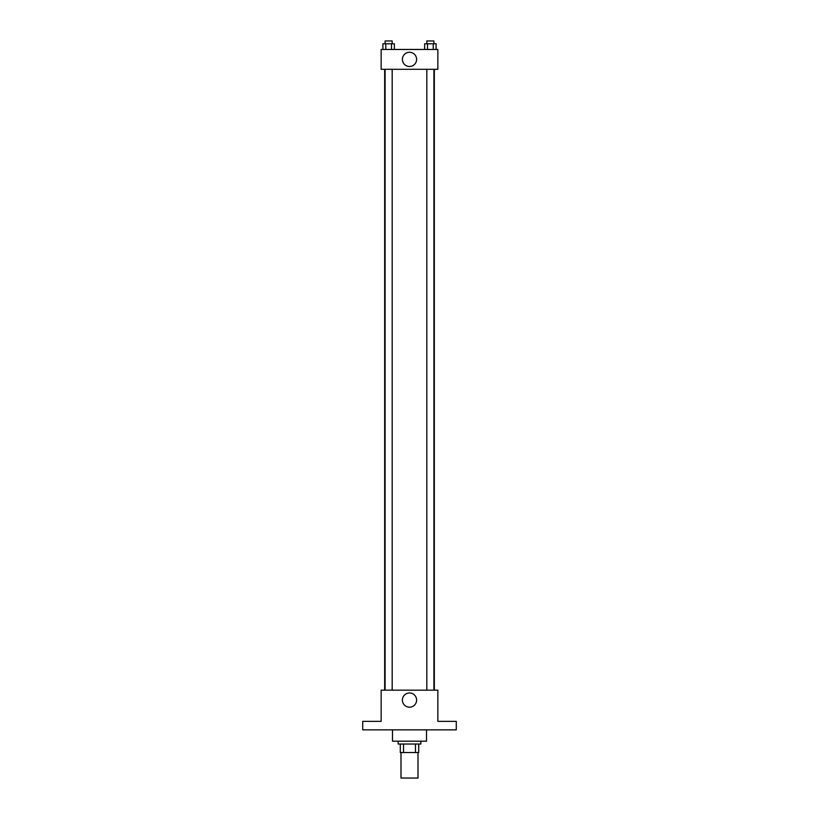 <?xml version="1.0" encoding="UTF-8"?>
<svg xmlns="http://www.w3.org/2000/svg" width="819" height="819" viewBox="0 0 819 819"><rect width="100%" height="100%" fill="white"/><g stroke="black" fill="none" stroke-linecap="round" stroke-linejoin="round"><path stroke-width="1.23" d="M400.993 752.538L400.993 778.05L418.007 778.05L418.007 752.538M415.468 744.031L415.468 752.538L400.286 752.538L400.286 744.031M415.468 752.538L418.714 752.538L418.714 744.031L418.714 752.538M420.843 741.195L420.843 744.031L398.157 744.031L398.157 741.195M403.532 744.031L403.532 752.538M392.485 729.852L392.485 741.195L426.515 741.195L426.515 729.852M456.275 729.852L362.725 729.852L362.725 721.355L381.152 721.355L381.152 690.161L437.848 690.161L437.848 721.355L456.275 721.355L456.275 729.852M416.615 700.091A7.115 7.115 0 0 1 405.948 706.244A7.115 7.115 0 0 1 405.948 693.928A7.115 7.115 0 0 1 416.615 700.091M434.336 69.298L434.336 690.161M426.822 690.161L426.822 69.298M392.178 69.298L392.178 690.161M437.848 69.298L381.152 69.298L381.152 49.457L437.848 49.457L437.848 69.298M416.615 59.377A7.115 7.115 0 0 1 405.948 65.53A7.115 7.115 0 0 1 405.948 53.225A7.115 7.115 0 0 1 416.615 59.377M436.097 49.457L436.097 43.786L424.641 43.786L424.641 49.457M433.231 43.786L433.231 49.457M427.498 43.786L427.498 49.457M426.822 43.786L426.822 40.95L433.906 40.95L433.906 43.786M394.359 49.457L394.359 43.786L382.903 43.786L382.903 49.457M391.502 43.786L391.502 49.457M385.769 43.786L385.769 49.457M385.094 43.786L385.094 40.95L392.178 40.95L392.178 43.786M384.664 69.298L384.664 690.161M433.906 690.161L433.906 69.298M385.094 69.298L385.094 690.161"/></g></svg>
